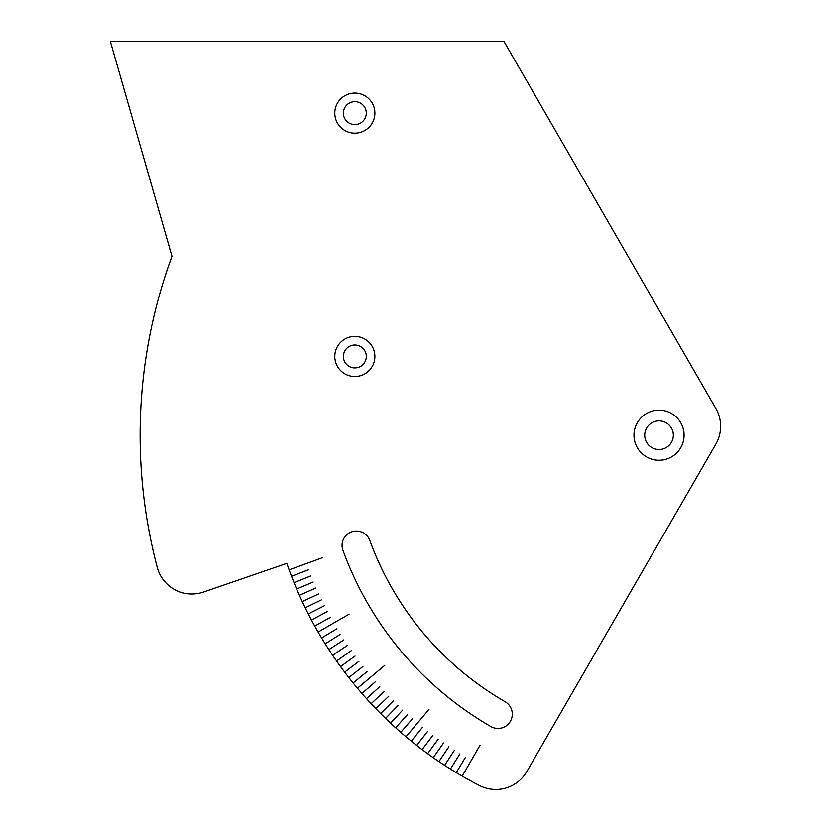 <?xml version="1.0" encoding="UTF-8"?>
<svg xmlns="http://www.w3.org/2000/svg" width="831" height="831" viewBox="0 0 831 831"><rect width="100%" height="100%" fill="white"/><g stroke="black" fill="none" stroke-linecap="round" stroke-linejoin="round"><path stroke-width="1.25" d="M644.711 435.205A14.314 14.314 0 0 0 659.025 449.519A14.314 14.314 0 0 0 673.339 435.205A14.314 14.314 0 0 0 659.025 420.891A14.314 14.314 0 0 0 644.711 435.205M684.079 435.205A25.055 25.055 0 0 1 659.025 460.249A25.055 25.055 0 0 1 633.98 435.205A25.055 25.055 0 0 1 659.025 410.15A25.055 25.055 0 0 1 684.079 435.205M715.823 408.395A35.785 35.785 0 0 1 715.823 444.18L526.802 771.573A35.785 35.785 0 0 1 479.497 785.534A393.655 393.655 0 0 1 286.82 563.366L203.481 592.056A35.785 35.785 0 0 1 157.225 567.334A518.908 518.908 0 0 1 171.944 256.27L110.378 41.55L504.033 41.55L715.823 408.395M374.885 113.12A20.037 20.037 0 0 1 354.837 133.168A20.037 20.037 0 0 1 334.8 113.12A20.037 20.037 0 0 1 354.837 93.082A20.037 20.037 0 0 1 374.885 113.12M374.885 356.468A20.037 20.037 0 0 1 354.837 376.516A20.037 20.037 0 0 1 334.8 356.468A20.037 20.037 0 0 1 354.837 336.43A20.037 20.037 0 0 1 374.885 356.468M342.923 550.257A14.314 14.314 0 0 1 351.471 531.913A14.314 14.314 0 0 1 369.826 540.462A307.761 307.761 0 0 0 505.144 701.738A14.314 14.314 0 0 1 510.379 721.287A14.314 14.314 0 0 1 490.83 726.533A336.399 336.399 0 0 1 342.923 550.257M366.294 113.12A11.447 11.447 0 0 0 354.837 101.673A11.447 11.447 0 0 0 343.39 113.12A11.447 11.447 0 0 0 354.837 124.577A11.447 11.447 0 0 0 366.294 113.12M366.294 356.468A11.447 11.447 0 0 0 354.837 345.021A11.447 11.447 0 0 0 343.39 356.468A11.447 11.447 0 0 0 354.837 367.925A11.447 11.447 0 0 0 366.294 356.468M322.74 557.601L289.115 569.837M349.103 614.14L318.117 632.027M384.888 665.236L357.475 688.234M428.993 709.342L405.995 736.754M480.089 745.127L462.202 776.112M308.228 569.858L291.525 576.278M294.039 582.666L310.628 575.966M296.667 589.013L313.142 582.022M332.67 655.327L347.503 645.323M302.255 601.571L318.47 594.009M305.216 607.773L321.296 599.93M324.225 605.799L308.28 613.922M311.448 620.009L327.248 611.616M314.731 626.055L330.385 617.371M336.939 628.735L321.597 637.948M325.191 643.807L340.367 634.323M328.879 649.603L343.889 639.86M340.554 666.587L355.034 656.064M344.647 672.113L358.93 661.341M348.823 677.556L362.929 666.545M315.749 588.036L299.409 595.318M336.565 660.998L351.222 650.725M353.102 682.937L367.011 671.677M375.861 708.656L388.731 696.233M366.481 698.611L379.788 686.635M380.671 713.559L393.323 700.907M385.574 718.368L398.007 705.498M390.56 723.105L402.755 710.017M395.618 727.748L407.595 714.442M371.125 703.67L384.213 691.475M400.771 732.298L412.508 718.794M375.435 681.721L361.932 693.459M433.242 757.664L443.505 743.007M438.903 761.56L448.906 746.726M444.627 765.351L454.37 750.341M450.423 769.039L459.907 753.862M456.281 772.633L465.495 757.29M427.643 753.675L438.166 739.195M422.117 749.593L432.889 735.3M416.674 745.407L427.685 731.301M422.553 727.218L411.293 741.127"/></g></svg>
